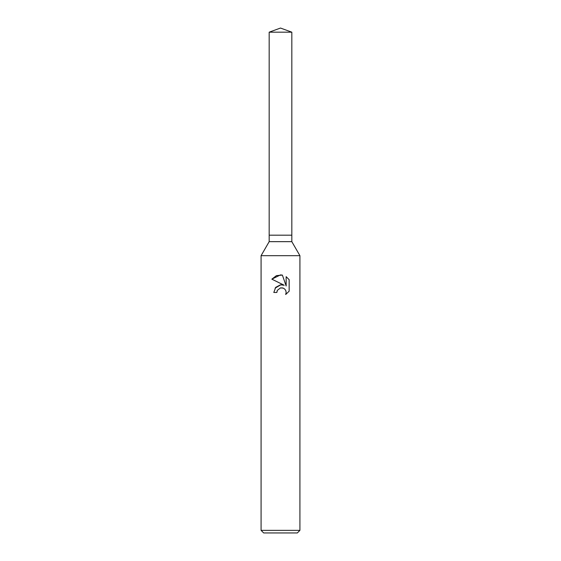<?xml version="1.0" encoding="UTF-8"?>
<svg xmlns="http://www.w3.org/2000/svg" width="561" height="561" viewBox="0 0 561 561"><rect width="100%" height="100%" fill="white"/><g stroke="black" fill="none" stroke-linecap="round" stroke-linejoin="round"><path stroke-width="0.84" d="M269.175 32.173L291.825 32.173L280.5 28.05L269.175 32.173L269.175 235.185L280.5 235.185L269.175 235.185L269.175 241.658L291.825 241.658L299.918 255.676L299.918 530.362L261.082 530.362L263.67 532.95L297.33 532.95L299.918 530.362M291.825 32.173L291.825 235.185L280.5 235.185L291.825 235.185L291.825 241.658M269.175 241.658L261.082 255.676L299.918 255.676M277.351 290.353L280.486 287.898L277.351 290.353L276.861 292.463L273.803 292.463L275.696 287.358L280.5 284.806L284.21 285.254L271.847 279.161L280.5 274.897L282.379 275.093L286.152 285.97L286.152 276.657L289.153 279.694L289.153 291.18L285.675 294.511L286.166 292.435L285.808 290.647L284.806 289.146L283.305 288.137L280.5 287.891L282.807 287.961M276.861 292.463L277.169 290.759M285.675 294.511L289.153 291.18M284.21 285.254L282.127 284.778M280.872 284.764L275.107 288.13M289.153 279.694L286.152 276.657M282.379 275.093L276.447 275.626L271.847 279.161M261.082 255.676L261.082 530.362"/></g></svg>
